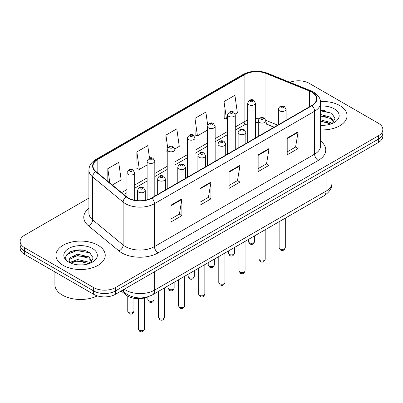<?xml version="1.0" encoding="UTF-8"?>
<svg xmlns="http://www.w3.org/2000/svg" width="403" height="403" viewBox="0 0 403 403"><rect width="100%" height="100%" fill="white"/><g stroke="black" fill="none" stroke-linecap="round" stroke-linejoin="round"><path stroke-width="0.6" d="M274.08 127.232L266.413 124.134A20.543 11.858 0 0 0 265.955 123.953M148.193 296.699A15.405 8.896 180 0 1 125.887 294.885L121.162 290.991M339.85 105.616A24.648 14.231 0 0 0 320.541 101.491A24.648 14.231 0 0 1 339.85 105.616A24.648 14.231 0 0 1 347.069 115.676A24.648 14.231 0 0 0 339.85 105.616M98.01 245.236A24.648 14.231 0 0 0 71.15 242.153A24.648 14.231 0 0 0 55.931 255.301A24.648 14.231 0 0 0 63.15 265.365A24.648 14.231 0 0 0 90.015 268.448A24.648 14.231 0 0 0 105.233 255.301A24.648 14.231 0 0 0 98.01 245.236A24.648 14.231 0 0 0 71.15 242.153A24.648 14.231 0 0 0 55.931 255.301A24.648 14.231 0 0 0 63.15 265.365A24.648 14.231 0 0 0 90.015 268.448A24.648 14.231 0 0 0 105.233 255.301A24.648 14.231 0 0 0 98.01 245.236M311.705 92.091A16.432 9.486 180 0 1 316.521 98.8A16.432 9.486 180 0 1 311.705 105.51L151.573 197.964A16.432 9.486 180 0 1 126.492 196.694L95.985 171.542A16.432 9.486 180 0 1 93.012 166.101A16.432 9.486 180 0 1 97.823 159.392L244.898 74.479A16.432 9.486 180 0 1 265.945 73.417L309.514 91.028A16.432 9.486 180 0 1 311.705 92.091M311.998 91.924A16.845 9.722 0 0 0 309.746 90.836L266.176 73.22A16.845 9.722 0 0 0 244.606 74.313L97.536 159.225A16.845 9.722 0 0 0 95.647 171.678L126.154 196.83A16.845 9.722 0 0 0 151.86 198.13L311.998 105.677A16.845 9.722 0 0 0 311.998 91.924M88.902 198.085L24.664 235.176A15.405 8.896 0 0 0 20.15 241.462L20.15 248.172A15.405 8.896 0 0 0 24.664 254.464L93.652 294.296L93.652 290.941A15.405 8.896 0 0 0 115.439 290.941L378.336 139.156A15.405 8.896 0 0 0 382.85 132.869A15.405 8.896 0 0 1 378.336 139.156L115.439 290.941A15.405 8.896 0 0 1 93.652 290.941L24.664 251.109L93.652 290.941L93.652 287.586A15.405 8.896 0 0 0 115.439 287.586L378.336 135.806A15.405 8.896 0 0 0 382.85 129.514A15.405 8.896 0 0 0 378.336 123.227L309.348 83.391A15.405 8.896 0 0 0 289.868 82.298M20.15 244.817A15.405 8.896 0 0 0 24.664 251.109A15.405 8.896 0 0 1 20.15 244.817M170.998 205.152L170.998 221.927L181.894 215.635L181.894 198.865L170.998 205.152M170.998 218.95L179.39 214.104L181.849 199.42A4.111 2.373 -120 0 0 181.894 198.865M179.315 214.149L181.894 215.635M200.049 188.382L200.049 205.152L210.94 198.865L210.94 182.096L200.049 188.382M200.049 202.18L208.437 197.334L210.895 182.65A4.111 2.373 -120 0 0 210.94 182.096M208.366 197.379L210.94 198.865M287.198 138.068L287.198 154.838L298.089 148.551L298.089 131.781L287.198 138.068M287.198 151.866L295.585 147.019L298.044 132.335A4.111 2.373 -120 0 0 298.089 131.781M295.51 147.065L298.089 148.551M258.147 154.838L258.147 171.613L269.038 165.321L269.038 148.551L258.147 154.838M258.147 168.635L266.534 163.789L268.997 149.105A4.111 2.373 -120 0 0 269.038 148.551M266.464 163.835L269.038 165.321M229.095 171.613L229.095 188.382L239.992 182.096L239.992 165.321L229.095 171.613M229.095 185.405L237.488 180.564L239.946 165.88A4.111 2.373 -120 0 0 239.992 165.321M237.412 180.604L239.992 182.096M320.627 129.872A24.648 14.231 0 0 0 347.069 115.676A24.648 14.231 0 0 1 320.627 129.872M20.15 241.462A15.405 8.896 0 0 0 24.664 247.754L93.652 287.586M112.326 185.017L121.167 179.909L118.709 162.389L107.818 168.676L107.818 181.3M207.696 125.182L205.857 112.074L194.966 118.361L195.138 135.03M235.196 114.079L237.367 112.825L234.909 95.299L224.013 101.591L224.189 118.26M149.513 158.127L147.76 145.614L136.864 151.906L137.04 168.575M174.847 148.919L179.27 146.37L176.806 128.844L165.915 135.131L166.091 151.805M167.22 152.223L165.915 151.74M165.915 135.131L167.713 147.946M194.966 118.361L197.425 135.887L207.454 130.093M197.425 135.887L194.966 134.965M224.013 101.591L226.471 119.112L227.569 118.482M226.471 119.112L224.013 118.195M136.864 151.906L139.322 169.426L147.105 164.938M139.322 169.426L136.864 168.509M107.818 168.676L109.818 182.947M82.635 250.208A20.543 11.858 0 0 0 70.616 251.638M324.47 110.588A20.543 11.858 0 0 0 320.627 110.573M93.652 294.296A15.405 8.896 0 0 0 115.439 294.296L378.336 142.511A15.405 8.896 0 0 0 382.85 136.224L382.85 129.514M320.627 125.162L323.528 125.323M320.627 119.837L330.626 122.522L331.986 123.61M320.627 121.167L330.873 124.023M320.627 114.512L330.626 117.197L333.961 121.802M320.627 115.842L330.626 118.527L333.699 122.149M320.627 125.288A16.745 9.667 0 0 0 334.258 122.512A16.745 9.667 0 0 0 334.258 108.84A16.745 9.667 0 0 0 320.627 106.065M332.379 123.449L335.004 118.296L331.684 113.298L320.627 110.301M320.627 110.82L331.457 113.147M320.627 116.145L327.75 117.061M320.627 121.469L327.75 122.386M54.904 271.924L54.904 284.649A25.676 14.825 0 0 0 62.425 295.132A25.676 14.825 0 0 0 97.36 295.873M77.779 264.831L81.693 264.947M70.102 262.373L77.578 259.522L88.791 262.146L90.151 263.235M70.787 263.094L77.578 260.852L89.038 263.648M70.218 262.892L69.019 260.081A11.606 6.7 0 0 0 70.893 263.184M69.019 260.081L69.371 258.051L77.578 254.197L88.791 256.822L92.126 261.426M69.049 260.242L69.371 259.381L77.578 255.527L88.791 258.152L91.864 261.774M90.544 263.068L93.169 257.92L89.849 252.923C78.101 244.475 57.226 255.603 69.281 262.429L69.336 262.464M92.423 248.465A16.745 9.667 0 0 0 68.742 248.465A16.745 9.667 0 0 0 68.742 262.136A16.745 9.667 0 0 0 92.423 262.136A16.745 9.667 0 0 0 92.423 248.465M66.833 254.6L76.666 250.565L89.622 252.767M72.973 256.56L76.666 255.89L85.915 256.681M72.973 261.885L76.666 261.215L85.915 262.01M125.887 293.591L125.887 294.885M320.627 141.06A25.676 14.825 180 0 1 318.244 160.439L158.107 252.888A5.133 2.967 60 0 1 154.475 246.601L314.612 154.148A20.543 11.858 0 0 0 320.627 145.76L320.627 102.825A20.543 11.858 180 0 1 314.612 111.213A5.133 2.967 -120 0 0 311.998 105.677M158.107 252.888A25.676 14.825 180 0 1 121.797 252.888A25.676 14.825 180 0 1 118.92 250.913L88.413 225.756A25.676 14.825 180 0 1 88.902 208.361M125.429 246.601A20.543 11.858 0 0 0 154.475 246.601L154.475 203.666A20.543 11.858 180 0 1 123.127 202.079L92.619 176.927A20.543 11.858 180 0 1 88.902 170.126L88.902 213.061A20.543 11.858 0 0 0 92.619 219.862L123.127 245.019A20.543 11.858 0 0 0 125.429 246.601M320.627 102.825C320.294 99.299 319.967 96.362 313.549 92.091L310.849 90.781A5.133 2.403 112 0 0 309.746 90.836M310.849 90.781L267.28 73.165C258.771 70.157 250.696 70.596 243.054 74.474A5.133 2.967 60 0 1 244.606 74.313M97.536 159.225A5.133 2.967 -120 0 0 95.985 159.387C89.758 163.472 89.189 166.545 88.902 170.126M95.647 171.678A5.133 3.436 129.5 0 0 92.619 176.927L92.619 219.862A5.133 3.436 -50.5 0 1 88.413 225.756M267.28 73.165A5.133 2.403 112 0 0 266.176 73.22M126.154 196.83A5.133 3.436 129.5 0 0 123.127 202.079L123.127 245.019A5.133 3.436 -50.5 0 1 118.92 250.913M151.86 198.13A5.133 2.967 60 0 1 154.475 203.666L314.612 111.213L314.612 154.148A5.133 2.967 60 0 0 318.244 160.439M115.439 287.586L115.439 294.296M378.336 135.806L378.336 142.511M24.664 247.754L24.664 254.464M97.823 159.392L97.823 173.058M309.514 91.028L309.514 106.775M265.945 73.417L265.945 120.376A16.432 9.486 0 0 0 265.915 120.366M277.712 125.137L265.945 120.376A9.244 4.327 -68 0 0 265.945 120.608M259.074 118.779A16.432 9.486 0 0 0 255.391 118.684M247.684 120.149A16.432 9.486 0 0 0 244.898 121.439L235.271 126.995M244.898 74.479L244.898 121.439A9.244 5.335 60 0 1 242.984 125.671L235.271 130.124M227.569 131.443L215.157 138.612M207.454 143.06L195.037 150.228M187.335 154.671L174.922 161.84M167.22 166.288L154.807 173.456M147.105 177.899L134.688 185.068M126.985 189.516L121.575 192.639M274.191 127.167L267.778 124.577A9.244 4.327 -68 0 1 265.955 120.89M229.095 172.141L239.946 165.88M258.147 155.372L268.997 149.105M287.198 138.602L298.044 132.335M200.049 188.916L210.895 182.65M170.998 205.686L181.849 199.42M124.23 289.223A20.543 11.858 0 0 0 125.61 290.1A20.543 11.858 0 0 0 154.656 290.1L326.047 191.148A20.543 11.858 0 0 0 332.067 182.766C332.213 187.863 329.503 192.226 323.921 195.853L152.53 294.805A10.271 5.929 60 0 0 154.656 290.1L154.656 271.652M326.047 172.701L326.047 191.148A10.271 5.929 60 0 1 323.921 195.853M123.399 289.702A10.271 6.871 129.5 0 0 125.187 293.041L122.069 290.467M285.304 247.608C284.286 250.379 282.71 251.19 280.574 250.041L279.138 247.608A3.083 1.778 0 0 0 280.04 248.868A3.083 1.778 0 0 0 283.4 249.25A3.083 1.778 0 0 0 285.304 247.608L285.304 218.149M279.496 110.815A3.854 2.222 180 0 1 278.367 109.243C279.355 106.08 281.37 105.168 284.412 106.493L286.075 109.243A3.854 2.222 180 0 1 283.697 111.293A3.854 2.222 180 0 1 279.496 110.815M283.128 106.619A1.285 0.741 0 0 0 281.314 106.619A1.285 0.741 0 0 0 281.314 107.672A1.285 0.741 0 0 0 283.128 107.672A1.285 0.741 0 0 0 283.128 106.619M249.356 242.767A3.083 1.778 0 0 0 252.716 243.15A3.083 1.778 0 0 0 254.62 241.508C253.603 244.278 252.026 245.089 249.89 243.941L248.455 241.508A3.083 1.778 0 0 0 249.356 242.767M255.391 138.022L255.391 103.143A3.854 2.222 180 0 1 253.013 105.193A3.854 2.222 180 0 1 248.812 104.715A3.854 2.222 180 0 1 247.684 103.143L247.684 142.471M250.631 101.571A1.285 0.741 0 0 0 252.444 101.571A1.285 0.741 0 0 0 252.444 100.518A1.285 0.741 0 0 0 250.631 100.518A1.285 0.741 0 0 0 250.631 101.571M265.184 259.225C264.172 261.995 262.595 262.806 260.459 261.658L259.023 259.225A3.083 1.778 0 0 0 259.925 260.479A3.083 1.778 0 0 0 263.285 260.867A3.083 1.778 0 0 0 265.184 259.225L265.184 229.765M259.381 122.426A3.854 2.222 180 0 1 258.252 120.855C259.235 117.696 261.25 116.779 264.297 118.109L265.955 120.855A3.854 2.222 180 0 1 263.577 122.91A3.854 2.222 180 0 1 259.381 122.426M263.013 118.235A1.285 0.741 0 0 0 261.194 118.235A1.285 0.741 0 0 0 261.194 119.283A1.285 0.741 0 0 0 263.013 119.283A1.285 0.741 0 0 0 263.013 118.235M245.069 270.836C244.052 273.607 242.48 274.418 240.339 273.269L238.908 270.836A3.083 1.778 0 0 0 239.81 272.096A3.083 1.778 0 0 0 243.165 272.478A3.083 1.778 0 0 0 245.069 270.836L245.069 241.377M239.266 134.043A3.854 2.222 180 0 1 238.138 132.471C239.12 129.313 241.135 128.396 244.178 129.721L245.84 132.471A3.854 2.222 180 0 1 243.462 134.526A3.854 2.222 180 0 1 239.266 134.043M242.893 129.852A1.285 0.741 0 0 0 241.08 129.852A1.285 0.741 0 0 0 241.08 130.899A1.285 0.741 0 0 0 242.893 130.899A1.285 0.741 0 0 0 242.893 129.852M224.95 282.453C223.937 285.223 222.36 286.034 220.224 284.886L218.789 282.453A3.083 1.778 0 0 0 219.69 283.707A3.083 1.778 0 0 0 223.05 284.095A3.083 1.778 0 0 0 224.95 282.453L224.95 252.993M219.146 145.654A3.854 2.222 180 0 1 218.018 144.083C219.005 140.924 221.02 140.007 224.063 141.337L225.72 144.083A3.854 2.222 180 0 1 223.343 146.138A3.854 2.222 180 0 1 219.146 145.654M222.778 141.463A1.285 0.741 0 0 0 220.965 141.463A1.285 0.741 0 0 0 220.965 142.511A1.285 0.741 0 0 0 222.778 142.511A1.285 0.741 0 0 0 222.778 141.463M204.835 294.064C203.822 296.835 202.246 297.646 200.11 296.497L198.674 294.064A3.083 1.778 0 0 0 199.576 295.323A3.083 1.778 0 0 0 202.936 295.706A3.083 1.778 0 0 0 204.835 294.064L204.835 264.605M199.032 157.271A3.854 2.222 180 0 1 197.903 155.699C198.886 152.541 200.901 151.624 203.948 152.949L205.606 155.699A3.854 2.222 180 0 1 203.228 157.754A3.854 2.222 180 0 1 199.032 157.271M202.664 153.08A1.285 0.741 0 0 0 200.845 153.08A1.285 0.741 0 0 0 200.845 154.127A1.285 0.741 0 0 0 202.664 154.127A1.285 0.741 0 0 0 202.664 153.08M229.242 254.379A3.083 1.778 0 0 0 232.602 254.767A3.083 1.778 0 0 0 234.501 253.124C233.488 255.895 231.911 256.706 229.775 255.557L228.34 253.124A3.083 1.778 0 0 0 229.242 254.379M235.271 149.639L235.271 114.754A3.854 2.222 180 0 1 232.894 116.81A3.854 2.222 180 0 1 228.697 116.326A3.854 2.222 180 0 1 227.569 114.754L227.569 154.087M230.511 113.183A1.285 0.741 0 0 0 232.329 113.183A1.285 0.741 0 0 0 232.329 112.135A1.285 0.741 0 0 0 230.511 112.135A1.285 0.741 0 0 0 230.511 113.183M209.127 265.995A3.083 1.778 0 0 0 212.482 266.378A3.083 1.778 0 0 0 214.386 264.736C213.368 267.506 211.797 268.317 209.656 267.169L208.225 264.736A3.083 1.778 0 0 0 209.127 265.995M215.157 161.25L215.157 126.371A3.854 2.222 180 0 1 212.779 128.426A3.854 2.222 180 0 1 208.583 127.942A3.854 2.222 180 0 1 207.454 126.371L207.454 165.698M210.396 124.799A1.285 0.741 0 0 0 212.21 124.799A1.285 0.741 0 0 0 212.21 123.751A1.285 0.741 0 0 0 210.396 123.751A1.285 0.741 0 0 0 210.396 124.799M189.007 277.607A3.083 1.778 0 0 0 192.367 277.994A3.083 1.778 0 0 0 194.266 276.352C193.254 279.123 191.677 279.934 189.541 278.785L188.105 276.352A3.083 1.778 0 0 0 189.007 277.607M195.037 172.867L195.037 137.982A3.854 2.222 180 0 1 192.659 140.037A3.854 2.222 180 0 1 188.463 139.554A3.854 2.222 180 0 1 187.335 137.982L187.335 177.315M190.281 136.41A1.285 0.741 0 0 0 192.095 136.41A1.285 0.741 0 0 0 192.095 135.363A1.285 0.741 0 0 0 190.281 135.363A1.285 0.741 0 0 0 190.281 136.41M184.72 305.681C183.703 308.451 182.126 309.262 179.99 308.114L178.554 305.681A3.083 1.778 0 0 0 179.461 306.935A3.083 1.778 0 0 0 182.816 307.323A3.083 1.778 0 0 0 184.72 305.681L184.72 276.221M178.912 168.887A3.854 2.222 180 0 1 177.788 167.31C178.771 164.152 180.786 163.235 183.828 164.565L185.491 167.31A3.854 2.222 180 0 1 183.113 169.366A3.854 2.222 180 0 1 178.912 168.887M182.544 164.691A1.285 0.741 0 0 0 180.73 164.691A1.285 0.741 0 0 0 180.73 165.739A1.285 0.741 0 0 0 182.544 165.739A1.285 0.741 0 0 0 182.544 164.691M164.6 317.292C163.588 320.063 162.011 320.874 159.875 319.725L158.439 317.292A3.083 1.778 0 0 0 159.341 318.551A3.083 1.778 0 0 0 162.701 318.939A3.083 1.778 0 0 0 164.6 317.292L164.6 287.833M158.797 180.499A3.854 2.222 180 0 1 157.669 178.927C158.656 175.768 160.666 174.852 163.714 176.182L165.371 178.927A3.854 2.222 180 0 1 162.993 180.982A3.854 2.222 180 0 1 158.797 180.499M162.429 176.307A1.285 0.741 0 0 0 160.611 176.307A1.285 0.741 0 0 0 160.611 177.355A1.285 0.741 0 0 0 162.429 177.355A1.285 0.741 0 0 0 162.429 176.307M144.486 328.908C143.473 331.679 141.896 332.49 139.755 331.342L138.325 328.908A3.083 1.778 0 0 0 139.226 330.168A3.083 1.778 0 0 0 142.581 330.551A3.083 1.778 0 0 0 144.486 328.908L144.486 297.983M138.682 192.115A3.854 2.222 180 0 1 137.554 190.543C138.536 187.38 140.551 186.463 143.594 187.793L145.256 190.543A3.854 2.222 180 0 1 142.879 192.594A3.854 2.222 180 0 1 138.682 192.115M142.314 187.919A1.285 0.741 0 0 0 140.496 187.919A1.285 0.741 0 0 0 140.496 188.967A1.285 0.741 0 0 0 142.314 188.967A1.285 0.741 0 0 0 142.314 187.919M168.892 289.223A3.083 1.778 0 0 0 172.252 289.606A3.083 1.778 0 0 0 174.151 287.964C173.139 290.734 171.562 291.545 169.426 290.397L167.991 287.964A3.083 1.778 0 0 0 168.892 289.223M174.922 184.483L174.922 149.599A3.854 2.222 180 0 1 172.544 151.654A3.854 2.222 180 0 1 168.348 151.17A3.854 2.222 180 0 1 167.22 149.599L167.22 188.926M170.162 148.027A1.285 0.741 0 0 0 171.98 148.027A1.285 0.741 0 0 0 171.98 146.979A1.285 0.741 0 0 0 170.162 146.979A1.285 0.741 0 0 0 170.162 148.027M148.778 300.834A3.083 1.778 0 0 0 152.133 301.222A3.083 1.778 0 0 0 154.037 299.58C153.019 302.351 151.442 303.162 149.306 302.013L147.871 299.58A3.083 1.778 0 0 0 148.778 300.834M154.807 196.095L154.807 161.21A3.854 2.222 180 0 1 152.43 163.265A3.854 2.222 180 0 1 148.228 162.787A3.854 2.222 180 0 1 147.105 161.21L147.105 199.797M150.047 159.638A1.285 0.741 0 0 0 151.86 159.638A1.285 0.741 0 0 0 151.86 158.591A1.285 0.741 0 0 0 150.047 158.591A1.285 0.741 0 0 0 150.047 159.638M128.658 312.451A3.083 1.778 0 0 0 132.018 312.839A3.083 1.778 0 0 0 133.917 311.192C132.904 313.962 131.328 314.773 129.192 313.625L127.756 311.192A3.083 1.778 0 0 0 128.658 312.451M134.688 200.241L134.688 172.827A3.854 2.222 180 0 1 132.31 174.882A3.854 2.222 180 0 1 128.114 174.398A3.854 2.222 180 0 1 126.985 172.827L126.985 197.082M129.932 171.255A1.285 0.741 0 0 0 131.746 171.255A1.285 0.741 0 0 0 131.746 170.207A1.285 0.741 0 0 0 129.932 170.207A1.285 0.741 0 0 0 129.932 171.255M243.054 74.474L95.985 159.387M267.778 124.577L265.955 123.928M258.252 122.613L255.391 122.588M247.684 123.746L242.984 125.671M227.569 134.572L215.157 141.74M207.454 146.183L195.037 153.352M187.335 157.8L174.922 164.968M167.22 169.416L154.807 176.579M147.105 181.028L134.688 188.196M126.985 192.644L123.802 194.478M152.53 294.805C144.264 298.955 136.002 298.955 127.736 294.805L125.187 293.041M332.067 182.766L332.067 169.23M279.138 247.608L279.138 221.705M278.367 124.759L278.367 109.243M286.075 120.311L286.075 109.243M254.62 241.508L254.62 235.866M255.391 103.143L253.729 100.392C251.497 98.78 249.482 99.697 247.684 103.143M248.455 241.508L248.455 239.422M259.023 259.225L259.023 233.322M258.252 136.37L258.252 120.855M265.955 131.922L265.955 120.855M238.908 270.836L238.908 244.933M238.138 147.987L238.138 132.471M245.84 143.539L245.84 132.471M218.789 282.453L218.789 256.55M218.018 159.598L218.018 144.083M225.72 155.15L225.72 144.083M198.674 294.064L198.674 268.161M197.903 171.215L197.903 155.699M205.606 166.766L205.606 155.699M234.501 253.124L234.501 247.477M235.271 114.754L233.614 112.009C231.377 110.397 229.362 111.309 227.569 114.754M228.34 253.124L228.34 251.034M214.386 264.736L214.386 259.094M215.157 126.371L213.494 123.62C211.263 122.008 209.248 122.925 207.454 126.371M208.225 264.736L208.225 262.65M194.266 276.352L194.266 270.705M195.037 137.982L193.38 135.237C191.143 133.625 189.133 134.537 187.335 137.982M188.105 276.352L188.105 274.267M178.554 305.681L178.554 279.778M177.788 182.826L177.788 167.31M185.491 178.383L185.491 167.31M158.439 317.292L158.439 291.394M157.669 194.442L157.669 178.927M165.371 189.994L165.371 178.927M138.325 328.908L138.325 298.678M137.554 200.639L137.554 190.543M145.256 200.236L145.256 190.543M174.151 287.964L174.151 282.322M174.922 149.599L173.265 146.848C171.028 145.236 169.013 146.153 167.22 149.599M167.991 287.964L167.991 285.878M154.037 299.58L154.037 293.933M154.807 161.21L153.145 158.465C150.913 156.853 148.898 157.769 147.105 161.21M147.871 299.58L147.871 296.845M133.917 311.192L133.917 298.275M134.688 172.827L133.03 170.081C130.794 168.464 128.779 169.381 126.985 172.827M127.756 311.192L127.756 296.155"/></g></svg>
